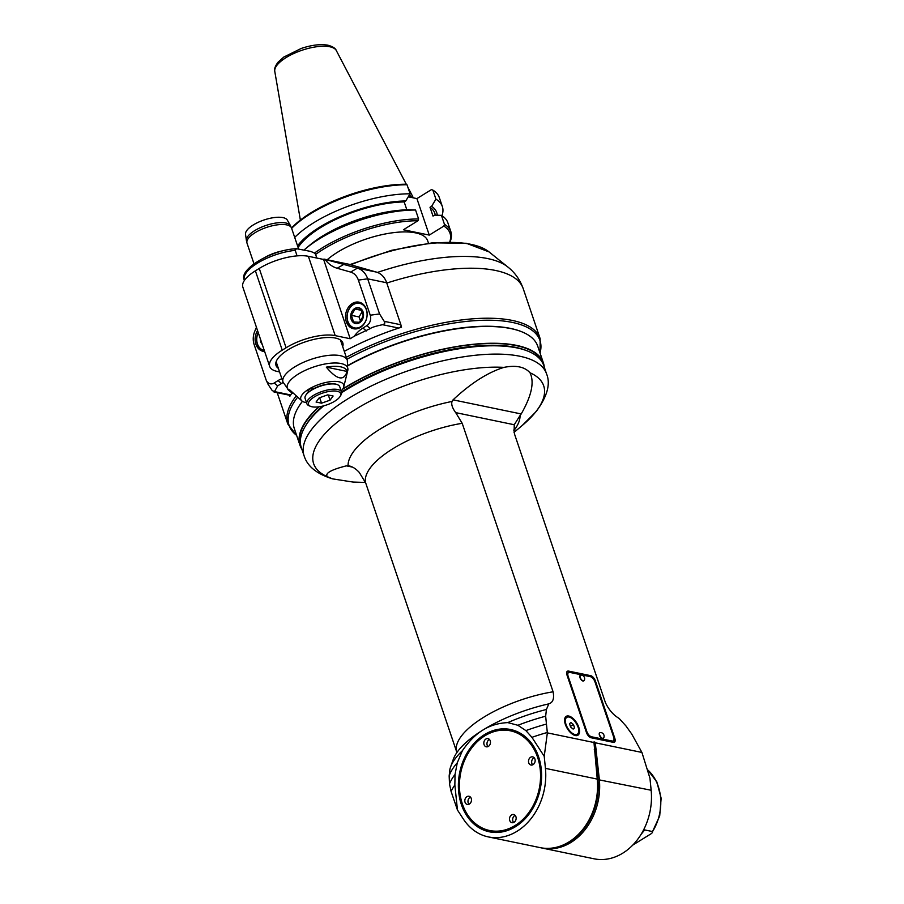 <?xml version="1.0" encoding="UTF-8"?>
<svg xmlns="http://www.w3.org/2000/svg" width="904" height="904" viewBox="0 0 904 904"><rect width="100%" height="100%" fill="white"/><g stroke="black" fill="none" stroke-linecap="round" stroke-linejoin="round"><path stroke-width="1.36" d="M544.287 367.182A128.481 47.381 161.3 0 0 543.406 362.967A128.481 47.381 161.3 0 0 467.266 344.966A128.481 47.381 161.3 0 0 344.074 388.098A128.481 47.381 161.3 0 0 342.842 388.856M318.762 406.823A128.481 47.381 161.3 0 0 300.004 445.356A128.481 47.381 161.3 0 0 301.868 449.231M348.277 365.521A128.481 47.381 -18.7 0 1 537.733 346.187L543.406 362.967M300.004 445.356L294.32 428.575A128.481 47.381 -18.7 0 1 302.456 401.342M632.732 845.116L649.434 834.787C651.739 833.533 652.778 832.448 652.541 831.556L659.694 815.984L661.152 798.232L656.812 781.824L647.287 769.394M647.354 769.598A44.398 34.94 101.7 0 1 658.236 786.322A44.398 34.94 101.7 0 1 652.541 831.556L644.654 829.928L641.06 834.381M641.919 752.444L649.953 778.208L651.151 790.254A57.449 45.211 101.7 0 1 594.064 858.8L542.253 848.076A57.449 45.211 -78.3 0 0 599.341 779.53L595.284 742.794L641.919 752.444L631.738 734.025L625.963 725.957L619.161 718.443C613.398 715.087 608.821 709.821 605.42 702.634L514.545 434.135L513.992 429.253M513.845 430.677A90.095 33.222 161.3 0 0 520.06 415.524L521.212 413.953C531.631 395.726 534.558 382.008 530.004 372.776A121.43 44.782 -18.7 0 1 522.105 425.592L536.241 411.467C547.349 396.325 550.773 383.748 546.502 373.747A127.961 47.189 161.3 0 0 410.167 370.075A127.961 47.189 161.3 0 0 304.094 455.797C307.36 466.351 316.863 474.035 332.615 478.871L327.327 476.69C324.751 473.3 331.113 469.696 346.401 465.854L348.063 465.797C351.645 466.102 355.362 468.283 359.216 472.34L365.713 483.018L456.904 752.524M455.04 774.457A99.756 36.781 161.3 0 0 449.503 783.892L449.164 775.926L449.932 769.202A92.705 34.182 161.3 0 1 450.542 767.134A92.705 34.182 161.3 0 1 462.419 750.67L457.277 762.795L455.04 774.457L454.859 785.034A101.847 37.561 161.3 0 0 451.096 791.475L457.458 810.029L463.413 819.126A57.449 45.211 -78.3 0 0 488.341 836.912A57.449 45.211 -78.3 0 0 545.428 768.366L544.231 756.332L531.936 737.336L525.891 730.601L517.902 725.279L507.754 722.612C498.375 723.064 490.07 725.55 482.86 730.07C475.617 734.489 468.803 741.359 462.419 750.67M449.503 783.892L451.096 791.475M349.147 465.967L348.063 465.797A90.095 33.222 161.3 0 1 452.045 401.444C451.107 404.314 452.328 408.043 455.706 412.631L514.24 424.744L514.15 432.824M332.615 478.871L353.012 482.058L365.51 482.453M520.06 415.524L514.24 424.744M595.284 742.794A54.229 26.826 58.2 0 0 594.866 742.105L593.973 741.924A54.229 26.826 58.2 0 0 593.984 742.523L597.239 779.09A57.449 45.211 101.7 0 1 540.151 847.636L488.341 836.912M594.256 749.235L594.922 749.258A32.341 25.448 101.7 0 1 594.866 742.105L593.973 741.924M541.202 847.839A57.449 45.211 -78.3 0 0 542.253 848.076M457.277 762.795A96.626 35.629 161.3 0 0 449.164 775.926M450.542 767.134L453.243 759.473A87.485 32.261 -18.7 0 1 468.408 740.399A87.485 32.261 -18.7 0 1 482.86 730.07A87.485 32.261 -18.7 0 1 548.784 703.877C552.966 702.577 554.401 698.555 553.09 691.797L462.204 423.309L455.706 412.631M548.784 703.877L546.423 709.493L545.654 716.205L547.349 732.873L593.984 742.523M565.35 724.409A11.097 5.492 -121.8 0 1 566.209 716.352A11.097 5.492 -121.8 0 1 576.718 722.906A11.097 5.492 -121.8 0 1 577.893 735.234A11.097 5.492 -121.8 0 1 565.35 724.409M595.374 680.904L614.833 738.387A5.221 2.588 -121.8 0 1 614.426 742.184A5.221 2.588 -121.8 0 1 613.24 742.331L591.148 737.766A5.221 2.588 -121.8 0 1 586.436 732.511L566.977 675.028A5.221 2.588 -121.8 0 1 567.384 671.243A5.221 2.588 -121.8 0 1 568.571 671.084L590.662 675.661A5.221 2.588 -121.8 0 1 595.374 680.904L594.753 681.3M547.349 732.873L544.231 756.332M454.859 785.034L457.458 810.029M515.551 826.64A52.229 41.098 101.7 0 1 458.78 778.355A52.229 41.098 101.7 0 1 525.631 736.975A52.229 41.098 101.7 0 1 515.551 826.64M545.993 724.183A99.756 36.781 161.3 0 0 525.891 730.601M547.27 732.489A101.847 37.561 161.3 0 0 531.936 737.336M545.654 716.205A96.626 35.629 161.3 0 0 517.902 725.279M546.423 709.493A92.705 34.182 161.3 0 0 507.754 722.612M515.755 826.154A51.573 40.59 101.7 0 1 462.272 804.323A51.573 40.59 101.7 0 1 485.007 735.325A51.573 40.59 101.7 0 1 538.49 757.145A51.573 40.59 101.7 0 1 515.755 826.154M484.815 735.822A50.929 40.07 -78.3 0 0 474.984 823.239A50.929 40.07 -78.3 0 0 540.163 782.909A50.929 40.07 -78.3 0 0 484.815 735.822M514.071 822.278A4.181 3.288 101.7 0 1 511.98 822.685A4.181 3.288 101.7 0 1 509.607 817.928A4.181 3.288 101.7 0 1 513.675 814.504A4.181 3.288 101.7 0 1 516.15 817.939A4.181 3.288 101.7 0 1 514.071 822.278M469.391 804.04A4.181 3.288 101.7 0 1 467.3 804.458A4.181 3.288 101.7 0 1 464.927 799.701A4.181 3.288 101.7 0 1 468.995 796.266A4.181 3.288 101.7 0 1 471.47 799.712A4.181 3.288 101.7 0 1 469.391 804.04M488.386 746.399A4.181 3.288 101.7 0 1 486.296 746.806A4.181 3.288 101.7 0 1 483.922 742.048A4.181 3.288 101.7 0 1 487.99 738.624A4.181 3.288 101.7 0 1 490.465 742.06A4.181 3.288 101.7 0 1 488.386 746.399M533.077 764.626A4.181 3.288 101.7 0 1 530.987 765.044A4.181 3.288 101.7 0 1 528.614 760.287A4.181 3.288 101.7 0 1 532.671 756.863A4.181 3.288 101.7 0 1 535.157 760.298A4.181 3.288 101.7 0 1 533.077 764.626M515.144 815.351A4.181 3.288 -78.3 0 0 512.76 818.583A4.181 3.288 -78.3 0 0 513.664 822.493M470.464 797.125A4.181 3.288 -78.3 0 0 468.08 800.345A4.181 3.288 -78.3 0 0 468.984 804.255M489.459 739.483A4.181 3.288 -78.3 0 0 487.075 742.704A4.181 3.288 -78.3 0 0 487.979 746.614M534.14 757.71A4.181 3.288 -78.3 0 0 531.767 760.942A4.181 3.288 -78.3 0 0 532.671 764.84M327.327 476.69A121.43 44.782 -18.7 0 1 355.295 409.546A121.43 44.782 -18.7 0 1 503.957 367.374C487.889 372.346 470.927 383.16 453.051 399.851L452.045 401.444M503.957 367.374C516.026 365.001 524.704 366.798 530.004 372.776M341.644 392.686A127.961 47.189 -18.7 0 1 345.17 390.46A127.961 47.189 -18.7 0 1 527.744 351.068A127.961 47.189 -18.7 0 1 543.699 365.442L546.502 373.747M304.094 455.797L301.281 447.491A127.961 47.189 -18.7 0 1 305.224 426.394A127.961 47.189 -18.7 0 1 323.7 405.828M305.224 426.394L306.027 425.038A126.662 46.703 -18.7 0 1 322.694 406.088M341.52 392.042A126.662 46.703 -18.7 0 1 345.565 389.477A126.662 46.703 -18.7 0 1 526.286 350.492L527.744 351.068M543.27 364.301A127.961 47.189 161.3 0 0 542.92 363.137A127.961 47.189 161.3 0 0 509.167 344.469A127.961 47.189 161.3 0 0 342.526 389.33M319.248 406.755A127.961 47.189 161.3 0 0 300.501 445.197A127.961 47.189 161.3 0 0 300.93 446.327M569.52 723.731L570.932 722.477L573.464 724.545L574.582 727.867L573.17 729.11L570.639 727.042L569.52 723.731M574.582 727.867L572.91 728.895M570.424 726.42L573.464 724.545M591.363 677.096A5.221 2.588 58.2 0 0 589.702 676.249L567.61 671.683A5.221 2.588 58.2 0 0 566.966 671.649M613.872 742.365A5.221 2.588 58.2 0 0 613.997 739.415M613.251 740.862A5.221 2.588 58.2 0 0 613.658 737.076L594.979 681.899A5.221 2.588 58.2 0 0 590.267 676.644L569.757 672.395A5.221 2.588 58.2 0 0 568.559 672.553A5.221 2.588 58.2 0 0 568.153 676.339L586.832 731.528A5.221 2.588 58.2 0 0 591.544 736.783L612.053 741.02A5.221 2.588 58.2 0 0 613.251 740.862L612.279 741.461A5.221 2.588 -121.8 0 1 611.093 741.619L590.583 737.37A5.221 2.588 -121.8 0 1 589.487 736.918M566.842 674.599A5.221 2.588 -121.8 0 1 567.599 673.152L568.559 672.553M603.262 738.297A3.266 1.616 -121.8 0 1 603.137 738.387A3.266 1.616 -121.8 0 1 602.392 738.489A3.266 1.616 -121.8 0 1 599.702 735.845A3.266 1.616 -121.8 0 1 599.702 732.839A3.266 1.616 -121.8 0 1 599.838 732.771M583.803 680.814A3.266 1.616 -121.8 0 1 583.679 680.904A3.266 1.616 -121.8 0 1 582.933 681.006A3.266 1.616 -121.8 0 1 580.255 678.362A3.266 1.616 -121.8 0 1 580.244 675.356A3.266 1.616 -121.8 0 1 580.379 675.288M600.697 732.59A3.266 1.616 58.2 0 0 600.425 732.556A3.266 1.616 58.2 0 0 599.951 732.681A3.266 1.616 58.2 0 0 599.962 735.686A3.266 1.616 58.2 0 0 602.652 738.331A3.266 1.616 58.2 0 0 603.386 738.24A3.266 1.616 58.2 0 0 603.714 737.879A3.661 3.661 0 0 0 600.425 732.556M581.238 675.107A3.266 1.616 58.2 0 0 580.967 675.073A3.266 1.616 58.2 0 0 580.504 675.198A3.266 1.616 58.2 0 0 580.504 678.203A3.266 1.616 58.2 0 0 583.193 680.848A3.266 1.616 58.2 0 0 583.939 680.757A3.266 1.616 58.2 0 0 584.255 680.396A3.661 3.661 0 0 0 580.967 675.073M293.178 393.545A30.182 11.13 161.3 0 1 291.359 392.472A30.182 11.13 161.3 0 1 289.642 389.827L301.992 401.014A22.645 8.351 161.3 0 0 306.524 402.664M341.147 390.935A22.645 8.351 161.3 0 0 343.746 386.878A22.645 8.351 161.3 0 0 332.548 381.477A22.645 8.351 161.3 0 0 308.58 389.296A22.645 8.351 161.3 0 0 301.992 401.014M347.079 371.442A30.182 11.13 161.3 0 0 326.31 367.137L347.079 371.442C343.995 381.352 337.079 379.917 326.31 367.137M309.281 391.455A3.39 1.254 -18.7 0 1 308.705 391.398A3.39 1.254 -18.7 0 1 307.993 390.935A3.39 1.254 -18.7 0 1 310.309 388.844A3.39 1.254 -18.7 0 1 314.14 388.449A17.764 6.554 161.3 0 0 309.281 391.455A17.764 6.554 161.3 0 0 305.981 394.901A17.764 6.554 161.3 0 0 305.834 395.161M337.147 384.562A17.764 6.554 161.3 0 0 336.864 384.449A17.764 6.554 161.3 0 0 314.14 388.449M340.141 396.381L340.955 395.037A18.283 6.746 161.3 0 0 341.52 392.02L339.723 386.731A18.283 6.746 161.3 0 0 337.452 384.675A18.283 6.746 161.3 0 0 311.36 390.302A18.283 6.746 161.3 0 0 305.654 395.443A18.283 6.746 161.3 0 0 305.1 398.449L306.885 403.738A18.283 6.746 161.3 0 0 309.168 405.794L310.626 406.382A16.973 6.26 161.3 0 0 312.049 406.789A16.973 6.26 161.3 0 0 327.824 404.529A16.973 6.26 161.3 0 0 340.141 396.381A16.973 6.26 161.3 0 0 322.581 393.104A16.973 6.26 161.3 0 0 310.626 406.382M341.52 392.02A18.283 6.746 161.3 0 0 330.683 389.454A18.283 6.746 161.3 0 0 313.157 395.59A18.283 6.746 161.3 0 0 306.885 403.738M316.072 402.043L321.53 403.184L330.062 400.167L333.113 396.008L327.643 394.878L319.123 397.896L316.072 402.043M321.53 403.184L319.677 397.703M330.062 400.167L328.321 395.025M278.375 368.403A35.256 12.995 -18.7 0 1 276.025 365.498A35.256 12.995 -18.7 0 1 305.247 341.881A35.256 12.995 -18.7 0 1 342.808 342.887A35.256 12.995 -18.7 0 1 342.695 346.627M289.529 395.229L289.879 396.257A133.182 49.11 -18.7 0 1 290.681 394.946A133.182 49.11 -18.7 0 1 292.015 392.935M344.3 351.362A133.182 49.11 -18.7 0 1 398.754 328.062A133.182 49.11 -18.7 0 1 401.534 327.158L401.048 325.689A2.61 2.057 101.7 0 1 400.528 327.474M401.048 325.689A2.61 2.057 101.7 0 0 400.89 324.773L384.177 321.315C385.398 322.807 384.855 323.937 382.55 324.705C376.03 326.061 371.951 327.338 370.301 328.547L354.255 336.22A32.646 25.685 101.7 0 1 362.922 328.073L366.787 325.677A7.831 6.17 -78.3 0 0 370.244 315.202L358.357 280.093A15.673 12.328 -78.3 0 0 350.639 272.081L337.181 268.251A32.668 25.707 101.7 0 1 325.044 259.369L324.276 259.154A1.311 1.028 -78.3 0 0 323.564 259.267L350.198 338.729L354.255 336.22M279.573 371.928L277.313 371.454A36.555 13.481 161.3 0 1 269.697 366.459A36.555 13.481 161.3 0 1 282.24 350.164L286.093 347.769A36.555 13.481 161.3 0 1 335.203 335.621L350.198 338.729M256.431 327.248L254.702 331.452A15.673 12.328 -78.3 0 0 254.148 344.582L266.025 379.691A7.831 6.17 -78.3 0 0 266.296 380.381A7.831 6.17 -78.3 0 0 274.149 383.013L278.014 380.618L281.528 383.488L283.133 382.415M281.528 383.488L277.664 385.872L274.149 383.013M290.681 394.946L274.477 391.59L277.664 385.872M384.177 321.315L379.567 313.948L367.679 278.827A20.894 16.441 -78.3 0 0 357.396 268.16L325.044 259.369M400.89 324.773L386.675 282.76A20.894 16.441 101.7 0 0 376.392 272.081L357.396 268.16L350.639 272.081M348.616 264.194A1.311 1.028 101.7 0 1 348.729 264.217L376.392 272.081M360.38 327.429A13.583 10.69 101.7 0 1 353.577 328.762A13.583 10.69 101.7 0 1 345.859 313.304A13.583 10.69 101.7 0 1 359.08 302.173A13.583 10.69 101.7 0 1 367.126 313.338A13.583 10.69 101.7 0 1 360.38 327.429M269.697 366.459L242.848 287.133A36.555 13.481 -18.7 0 1 255.391 270.838L259.245 268.443A36.555 13.481 -18.7 0 1 308.354 256.295L323.349 259.403M244.442 280.364L244.362 280.116C238.068 269.821 271.822 249.323 296.659 248.736L310.287 251.335C314.061 252.634 315.79 253.708 315.451 254.544A37.866 13.967 -18.7 0 1 316.095 255.832L316.626 258.013M296.659 248.736L295.099 249.911L297.054 255.888M246.397 240.52L245.526 234.272A22.125 8.159 -18.7 0 1 263.991 220A22.125 8.159 -18.7 0 1 287.325 220.113L290.433 225.616A23.301 8.599 161.3 0 0 254.532 230.723A23.301 8.599 161.3 0 0 246.397 240.52L247.018 243.176A23.504 8.667 -18.7 0 1 255.086 232.701A23.504 8.667 -18.7 0 1 277.618 224.802A23.504 8.667 -18.7 0 1 291.551 228.102L298.591 248.916M521.427 331.644A127.961 47.189 161.3 0 0 348.266 365.216M302.399 401.297A127.961 47.189 161.3 0 0 298.444 407.116M278.014 380.618A32.646 25.685 101.7 0 1 281.856 378.663M264.635 351.509A13.583 10.69 101.7 0 1 263.177 351.34A13.583 10.69 101.7 0 1 257.55 330.559M266.296 380.381L268.104 384.415L272.24 390.584L274.477 391.59L274.014 392.02L290.365 395.41A2.61 2.057 101.7 0 0 290.387 395.41M264.397 351.057L264.488 351.068A13.063 10.272 101.7 0 1 264.397 351.057A13.063 10.272 101.7 0 1 257.391 344.243A13.063 10.272 101.7 0 1 258.205 332.502M264.296 350.503A12.532 9.865 101.7 0 1 257.459 343.938A12.532 9.865 101.7 0 1 258.25 332.649M260.307 338.706A8.057 6.339 -78.3 0 0 262.25 344.447M358.108 328.48A13.063 10.272 101.7 0 1 354.786 328.48A13.063 10.272 101.7 0 1 347.78 321.666A13.063 10.272 101.7 0 1 353.543 304.196A13.063 10.272 101.7 0 1 360.074 302.908A13.063 10.272 101.7 0 1 363.125 304.23M347.848 321.361A12.532 9.865 101.7 0 1 358.515 303.202A12.532 9.865 101.7 0 1 364.979 322.321A12.532 9.865 101.7 0 1 347.848 321.361M354.718 308.535A8.057 6.339 -78.3 0 0 353.159 322.378A8.057 6.339 -78.3 0 0 363.476 315.982A8.057 6.339 -78.3 0 0 354.718 308.535M355.057 309.032L351.351 315.338L353.6 321.971L359.543 322.31L363.25 316.004L361.001 309.36L355.057 309.032L361.498 310.366M351.351 315.338L359.057 316.931L360.481 321.123M362.097 311.744L359.057 316.931M327.191 259.753A58.037 21.402 -18.7 0 1 415.603 232.882A58.037 21.402 -18.7 0 1 427.694 240.814L428.507 243.232M449.717 242.023A81.609 30.092 161.3 0 0 443.841 226.079L429.264 235.096L403.421 229.752L417.987 220.734A81.609 30.092 161.3 0 0 315.496 254.51M441.954 215.706A82.919 30.578 161.3 0 0 442.35 206.53A82.919 30.578 161.3 0 0 435.931 199.151L432.869 190.111L431.49 189.58L416.913 198.597L429.264 235.096M416.913 198.597L408.269 196.812M291.642 228.362A82.919 30.578 -18.7 0 1 407.026 184.755L410.088 193.806L405.749 200.959L404.178 201.931L406.845 209.818M407.026 184.755L405.636 184.224A81.609 30.092 -18.7 0 0 291.517 228M417.987 220.734L418.597 218.96L415.569 210.022L408.732 209.773A75.642 27.888 -18.7 0 0 309.846 245.097L305.507 248.747A82.919 30.578 -18.7 0 1 415.569 210.022M298.105 247.493A73.597 27.143 -18.7 0 1 404.178 201.931M405.749 200.959A75.642 27.888 161.3 0 0 297.563 245.877M410.088 193.806A82.919 30.578 161.3 0 0 294.693 237.413M435.931 199.151L431.603 206.315L430.021 207.287L433.016 216.101L434.587 215.129L441.423 215.367L444.452 224.316L443.841 226.079M441.423 215.367A82.919 30.578 -18.7 0 1 447.842 222.746L450.87 231.695A82.919 30.578 161.3 0 0 444.452 224.316M450.011 242.023A82.919 30.578 161.3 0 0 450.87 231.695M432.869 190.111A82.919 30.578 -18.7 0 1 439.287 197.49L442.35 206.53M437.242 215.22A75.642 27.888 161.3 0 0 431.603 206.315M430.021 207.287A73.597 27.143 -18.7 0 1 434.779 213.22L435.434 215.152M413.094 197.806A58.037 21.402 161.3 0 0 412.382 195.874A58.037 21.402 161.3 0 0 409.738 192.789M304.004 250.035A82.919 30.578 -18.7 0 1 305.507 248.747M418.597 218.96A82.919 30.578 161.3 0 0 314.4 253.131M346.401 465.854L352.492 467.108M355.193 482.171A121.43 44.782 -18.7 0 1 354.967 482.16A121.43 44.782 -18.7 0 1 353.385 482.081M651.151 790.254L597.939 779.621L594.922 749.258L596.312 749.167M565.237 844.02A56.455 44.42 -78.3 0 0 597.939 779.621M553.09 691.797A78.343 28.894 161.3 0 0 456.599 751.518M597.239 779.09L545.428 768.366M365.713 483.018A78.343 28.894 -18.7 0 1 462.204 423.309M521.212 413.953L453.051 399.851M572.616 734.342A10.441 5.164 58.2 0 0 577.159 734.918A10.441 5.164 58.2 0 0 578.696 731.517M569.893 717.29A10.441 5.164 58.2 0 0 566.164 717.154A10.441 5.164 58.2 0 0 564.65 721.482M566.051 724.556A9.921 4.904 58.2 0 0 577.611 733.98A9.921 4.904 58.2 0 0 572.492 718.849A9.921 4.904 58.2 0 0 566.051 724.556M614.833 738.387L614.019 738.896M590.662 675.661L589.702 676.249M567.61 671.683L568.571 671.084M612.053 741.02L611.093 741.619M590.583 737.37L591.544 736.783M586.832 731.528L586.221 731.901M567.542 676.723L568.153 676.339M291.359 392.472L288.997 390.573A31.855 11.741 -18.7 0 1 298.252 374.109A31.855 11.741 -18.7 0 1 331.971 363.103A31.855 11.741 -18.7 0 1 347.735 370.696L343.746 386.878M340.446 339.994L347.328 360.312A33.945 12.52 161.3 0 0 327.203 355.543A33.945 12.52 161.3 0 0 294.659 366.945A33.945 12.52 161.3 0 0 283.008 382.076L288.997 390.573M382.55 324.705L398.754 328.062M386.776 283.054A133.182 49.11 -18.7 0 1 523.224 288.67L540.151 338.672A133.182 49.11 161.3 0 0 346.311 357.306M296.003 396.178A133.182 49.11 161.3 0 0 287.834 424.066L296.67 435.491M379.567 313.948L370.244 315.202M366.787 325.677L370.301 328.547M358.357 280.093L367.679 278.827L386.675 282.76M324.276 259.154L348.729 264.217M337.181 268.251L343.938 264.318M366.436 330.932L362.922 328.073M335.203 335.621L308.354 256.295M244.362 280.116A37.866 13.967 -18.7 0 1 258.815 262.352A37.866 13.967 -18.7 0 1 295.179 250.351M285.325 250.363A23.504 8.667 161.3 0 0 265.493 257.075M296.625 435.378A132.425 48.827 -18.7 0 1 297.484 397.398M346.955 359.227A132.425 48.827 -18.7 0 1 482.058 320.31A132.425 48.827 -18.7 0 1 540.038 352.989M523.224 288.67C520.049 279.811 514.93 272.59 507.833 266.996A128.989 47.562 161.3 0 0 377.42 272.432M350.842 264.815A115.655 42.646 -18.7 0 1 489.03 251.9L507.833 266.996M282.24 350.164L255.391 270.838M259.245 268.443L286.093 347.769M409.184 195.287A57.257 21.108 -18.7 0 1 411.67 197.513M411.919 197.569A57.314 21.131 161.3 0 0 409.331 195.049M300.377 220.079L274.782 71.405A32.533 12.001 -18.7 0 1 294.376 53.234A32.533 12.001 -18.7 0 1 329.813 46.771A32.533 12.001 -18.7 0 1 336.322 50.579L406.45 184.54M514.037 432.361L522.105 425.592M355.487 482.182L353.001 482.058M575.972 735.653L577.159 734.918C583.509 731.833 571.757 712.838 566.164 717.154L564.977 717.889M347.328 360.312L347.735 370.696M336.864 384.449L337.452 384.675M276.138 361.758L283.008 382.076M277.212 392.686L287.834 424.066M316.852 258.058L316.095 255.832M253.979 263.731L247.018 243.176M290.433 225.616L291.551 228.102M540.151 338.672L540.072 353.102M349.995 264.578L391.613 250.306L432.327 242.837L466.306 243.266L489.03 251.9M324.22 259.143L348.673 264.205M361.849 303.281L360.074 302.908M356.56 328.853L354.786 328.48M407.862 187.252L412.382 195.874M274.782 71.405C274.036 69.167 275.155 66.06 278.149 62.082L283.811 57.054L301.179 48.466C311.575 44.997 320.479 43.912 327.915 45.2C332.762 46.556 335.565 48.353 336.322 50.579"/></g></svg>
